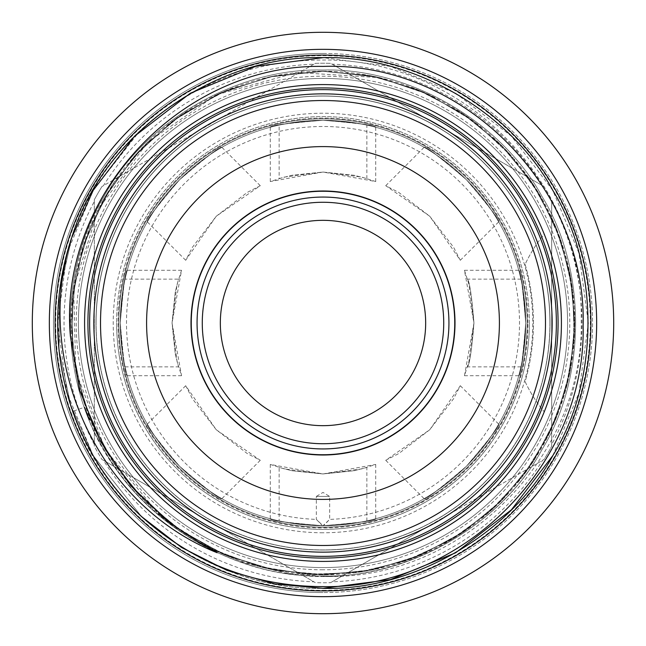 <?xml version="1.0" encoding="UTF-8"?>
<svg xmlns="http://www.w3.org/2000/svg" width="646" height="646" viewBox="0 0 646 646"><rect width="100%" height="100%" fill="white"/><g stroke="black" fill="none" stroke-linecap="round" stroke-linejoin="round"><path stroke-width="0.48" stroke-dasharray="3.23 2.42" d="M323 118.727A204.273 204.273 0 0 1 527.273 323A204.273 204.273 0 0 1 323 527.273A204.273 204.273 0 0 1 118.727 323A204.273 204.273 0 0 1 323 118.727M78.424 323A244.576 244.576 0 0 1 323 78.424A244.576 244.576 0 0 1 567.576 323A244.576 244.576 0 0 1 323 567.576A244.576 244.576 0 0 1 78.424 323M118.84 323A204.16 204.16 0 0 1 323 118.84A204.16 204.16 0 0 1 527.16 323A204.16 204.16 0 0 1 323 527.16A204.16 204.16 0 0 1 118.84 323A204.16 204.16 0 0 1 323 118.84A204.16 204.16 0 0 1 527.16 323A204.16 204.16 0 0 1 323 527.16A204.16 204.16 0 0 1 118.84 323A204.16 204.16 0 0 1 323 118.84A204.16 204.16 0 0 1 527.16 323A204.16 204.16 0 0 1 323 527.16A204.16 204.16 0 0 1 118.84 323A204.16 204.16 0 0 1 323 118.84A204.16 204.16 0 0 1 527.16 323A204.16 204.16 0 0 1 323 527.16A204.16 204.16 0 0 1 118.84 323A204.16 204.16 0 0 1 323 118.84A204.16 204.16 0 0 1 527.16 323A204.16 204.16 0 0 0 323 118.84A204.16 204.16 0 0 0 118.84 323A204.16 204.16 0 0 0 323 527.16A204.16 204.16 0 0 0 527.16 323A204.16 204.16 0 0 1 323 527.16A204.16 204.16 0 0 1 118.84 323A204.16 204.16 0 0 0 323 527.16A204.16 204.16 0 0 0 527.16 323A204.16 204.16 0 0 1 323 527.16A204.16 204.16 0 0 1 118.84 323M550.029 323A227.029 227.029 0 0 1 323 550.029A227.029 227.029 0 0 1 95.971 323A227.029 227.029 0 0 1 323 95.971A227.029 227.029 0 0 1 550.029 323A227.029 227.029 0 0 1 323 550.029A227.029 227.029 0 0 1 95.971 323A227.029 227.029 0 0 1 323 95.971A227.029 227.029 0 0 1 550.029 323A227.029 227.029 0 0 1 323 550.029A227.029 227.029 0 0 1 95.971 323A227.029 227.029 0 0 1 323 95.971A227.029 227.029 0 0 1 550.029 323A227.029 227.029 0 0 1 323 550.029A227.029 227.029 0 0 1 95.971 323A227.029 227.029 0 0 1 323 95.971A227.029 227.029 0 0 1 550.029 323M525.715 323A202.715 202.715 0 0 1 323.444 525.715L329.662 519.392A196.505 196.505 0 0 0 519.505 323A196.505 196.505 0 0 0 323 126.495A196.505 196.505 0 0 0 126.495 323A196.505 196.505 0 0 0 316.338 519.392L322.556 525.715A202.715 202.715 0 0 1 120.285 323A202.715 202.715 0 0 1 323 120.285A202.715 202.715 0 0 1 525.715 323C524.132 349.647 522.533 364.263 520.918 366.855C522.533 364.263 524.132 349.647 525.715 323C524.132 349.647 522.533 364.263 520.918 366.855C522.533 364.263 524.132 349.647 525.715 323C523.252 356.358 520.926 373.913 518.762 375.657C520.49 376.02 522.808 358.465 525.715 323C523.252 356.358 520.926 373.913 518.762 375.657C520.49 376.02 522.808 358.465 525.715 323A202.715 202.715 0 0 0 323 120.285A202.715 202.715 0 0 0 120.285 323A202.715 202.715 0 0 0 322.556 525.715L323 525.715A202.715 202.715 0 0 0 525.715 323C524.132 296.369 522.533 281.753 520.918 279.145C522.533 281.704 524.132 296.32 525.715 323C524.132 296.369 522.533 281.753 520.918 279.145C522.533 281.704 524.132 296.32 525.715 323C522.816 287.575 520.498 270.02 518.762 270.343C520.934 272.144 523.26 289.691 525.715 323C522.816 287.575 520.498 270.02 518.762 270.343C520.934 272.144 523.26 289.691 525.715 323A202.715 202.715 0 0 0 323 120.285A202.715 202.715 0 0 0 120.285 323A202.715 202.715 0 0 0 323 525.715L323.444 525.715A202.715 202.715 0 0 0 525.715 323A202.715 202.715 0 0 1 323 525.715A202.715 202.715 0 0 1 120.285 323C123.184 358.425 125.502 375.98 127.238 375.657C125.066 373.856 122.74 356.309 120.285 323C123.184 358.425 125.502 375.98 127.238 375.657C125.066 373.856 122.74 356.309 120.285 323C121.868 349.639 123.467 364.255 125.082 366.855C123.467 364.287 121.868 349.672 120.285 323A202.715 202.715 0 0 1 323 120.285A202.715 202.715 0 0 1 525.715 323A202.715 202.715 0 0 1 323 525.715A202.715 202.715 0 0 1 120.285 323C122.748 289.642 125.074 272.087 127.238 270.343C125.51 269.98 123.192 287.535 120.285 323C122.748 289.642 125.074 272.087 127.238 270.343C125.51 269.98 123.192 287.535 120.285 323C121.868 296.344 123.467 281.729 125.082 279.145L178.554 279.145L175.26 292L172.046 322.984L175.268 354.024L178.554 366.855L175.268 354.016L172.046 323.008L175.26 292L178.554 279.145M525.117 264.343A210.451 210.451 0 0 1 525.117 381.657A138.769 138.769 0 0 0 544.247 411.817A238.414 238.414 0 0 0 544.247 234.183A138.769 138.769 0 0 0 525.117 264.343A210.451 210.451 0 0 1 525.117 381.657A138.769 138.769 0 0 0 544.247 411.817A238.414 238.414 0 0 0 544.247 234.183A138.769 138.769 0 0 0 525.117 264.343M473.954 323C471.822 296.344 469.658 281.729 467.446 279.145C469.658 281.729 471.822 296.353 473.954 323C471.822 296.344 469.658 281.729 467.446 279.145C469.658 281.729 471.822 296.353 473.954 323L464.45 270.262L468.883 284.183L473.954 323L468.899 361.76L464.45 375.738L473.954 323C471.822 349.647 469.658 364.263 467.446 366.855C469.65 364.287 471.822 349.672 473.954 323C471.822 349.647 469.658 364.263 467.446 366.855C469.65 364.287 471.822 349.672 473.954 323M279.145 520.918L292 523.333L322.984 525.715L354.016 523.333L366.855 520.918L354.024 523.333L323.016 525.715L292.008 523.333L279.145 520.918L279.145 467.446L292 470.74L322.984 473.954L354.024 470.732L366.855 467.446L354.016 470.732L323.008 473.954L292 470.74L279.145 467.446M466.347 466.347C441.008 488.182 426.958 498.954 424.188 498.655C425.157 500.141 439.207 489.369 466.347 466.347C441.008 488.182 426.958 498.954 424.188 498.655C425.157 500.141 439.207 489.369 466.347 466.347C489.337 439.24 500.109 425.189 498.655 424.196C498.922 426.998 488.158 441.048 466.347 466.347C489.337 439.24 500.109 425.189 498.655 424.196C498.922 426.998 488.158 441.048 466.347 466.347M323 525.715C289.642 523.252 272.087 520.926 270.343 518.762C269.98 520.49 287.535 522.808 323 525.715C289.642 523.252 272.087 520.926 270.343 518.762C269.98 520.49 287.535 522.808 323 525.715C358.425 522.816 375.98 520.498 375.657 518.762C373.856 520.934 356.309 523.26 323 525.715C358.425 522.816 375.98 520.498 375.657 518.762C373.856 520.934 356.309 523.26 323 525.715L316.338 519.392L316.338 496.419L329.662 496.419L316.338 496.419L323 492.413L329.662 496.419L329.662 519.392L323 525.715M179.653 466.347C157.818 441.008 147.046 426.958 147.345 424.188C145.859 425.157 156.631 439.207 179.653 466.347C157.818 441.008 147.046 426.958 147.345 424.188C145.859 425.157 156.631 439.207 179.653 466.347C206.76 489.337 220.811 500.109 221.804 498.655C219.002 498.922 204.952 488.158 179.653 466.347C206.76 489.337 220.811 500.109 221.804 498.655C219.002 498.922 204.952 488.158 179.653 466.347M93.856 323A229.144 229.144 0 0 0 323 552.144A229.144 229.144 0 0 0 552.144 323A229.144 229.144 0 0 1 323 552.144A229.144 229.144 0 0 1 93.856 323A229.144 229.144 0 0 0 323 552.144A229.144 229.144 0 0 0 552.144 323A229.144 229.144 0 0 0 323 93.856A229.144 229.144 0 0 0 93.856 323A229.144 229.144 0 0 1 323 93.856A229.144 229.144 0 0 1 552.144 323A229.144 229.144 0 0 0 323 93.856A229.144 229.144 0 0 0 93.856 323A229.144 229.144 0 0 0 323 552.144A229.144 229.144 0 0 0 552.144 323A229.144 229.144 0 0 1 323 552.144A229.144 229.144 0 0 1 93.856 323M549.924 323A226.924 226.924 0 0 1 323 549.924A226.924 226.924 0 0 1 96.076 323A226.924 226.924 0 0 1 323 96.076A226.924 226.924 0 0 1 549.924 323A226.924 226.924 0 0 1 323 549.924A226.924 226.924 0 0 1 96.076 323A226.924 226.924 0 0 0 323 549.924A226.924 226.924 0 0 0 549.924 323A226.924 226.924 0 0 0 323 96.076A226.924 226.924 0 0 0 96.076 323A226.924 226.924 0 0 1 323 96.076A226.924 226.924 0 0 1 549.924 323M323 78.424A244.576 244.576 0 0 0 78.424 323A244.576 244.576 0 0 0 323 567.576A244.576 244.576 0 0 0 567.576 323A244.576 244.576 0 0 0 323 78.424A244.576 244.576 0 0 1 567.576 323A244.576 244.576 0 0 1 323 567.576A244.576 244.576 0 0 1 78.424 323A244.576 244.576 0 0 1 323 78.424A244.576 244.576 0 0 1 567.576 323A244.576 244.576 0 0 1 323 567.576A244.576 244.576 0 0 1 78.424 323A244.576 244.576 0 0 1 323 78.424A244.576 244.576 0 0 0 78.424 323A244.576 244.576 0 0 0 323 567.576A244.576 244.576 0 0 0 567.576 323A244.576 244.576 0 0 0 323 78.424A244.576 244.576 0 0 1 567.576 323A244.576 244.576 0 0 1 323 567.576M323 53.448A269.552 269.552 0 0 1 592.552 323A269.552 269.552 0 0 1 323 592.552A269.552 269.552 0 0 0 592.552 323A269.552 269.552 0 0 0 323 53.448A269.552 269.552 0 0 0 53.448 323A269.552 269.552 0 0 0 323 592.552A269.552 269.552 0 0 1 53.448 323A269.552 269.552 0 0 1 323 53.448A269.552 269.552 0 0 0 53.448 323A269.552 269.552 0 0 0 323 592.552M94.3 201.487L94.3 444.513A258.973 258.973 0 0 1 94.3 201.487L94.3 199.775A259.781 259.781 0 0 1 101.939 186.557L103.425 185.701A258.973 258.973 0 0 1 313.883 64.188L315.369 63.332A259.781 259.781 0 0 1 330.631 63.332L332.117 64.188A258.973 258.973 0 0 1 542.575 185.701L544.061 186.557A259.781 259.781 0 0 1 551.7 199.775L551.7 201.487A258.973 258.973 0 0 1 551.7 444.513L551.7 446.225A259.781 259.781 0 0 1 544.061 459.443L542.575 460.299A258.973 258.973 0 0 1 332.117 581.812L330.631 582.668A259.781 259.781 0 0 1 315.369 582.668L220.609 527.96A229.112 229.112 0 0 0 425.391 527.96L330.631 582.668A259.781 259.781 0 0 1 315.369 582.668L313.883 581.812A258.973 258.973 0 0 1 103.425 460.299L313.883 581.812M323 613.7A290.7 290.7 0 0 0 613.7 323A290.7 290.7 0 0 0 323 32.3A290.7 290.7 0 0 0 32.3 323A290.7 290.7 0 0 0 323 613.7M323 84.586A238.414 238.414 0 0 1 561.414 323A238.414 238.414 0 0 1 323 561.414A238.414 238.414 0 0 1 84.586 323A238.414 238.414 0 0 1 323 84.586M552.782 455.664L578.977 392.841L588.336 323L578.977 253.159L552.782 190.336L511.47 136.241L455.664 93.218L390.499 66.401L323 57.664C412.31 55.047 510.397 111.677 552.782 190.336C599.706 266.37 599.706 379.63 552.782 455.664C510.397 534.323 412.31 590.953 323 588.336C233.69 590.953 135.603 534.323 93.218 455.664C46.294 379.63 46.294 266.37 93.218 190.336C135.603 111.677 233.69 55.047 323 57.664C412.31 55.047 510.397 111.677 552.782 190.336C599.706 266.37 599.706 379.63 552.782 455.664C510.397 534.323 412.31 590.953 323 588.336C233.69 590.953 135.603 534.323 93.218 455.664C46.294 379.63 46.294 266.37 93.218 190.336C135.603 111.677 233.69 55.047 323 57.664C412.31 55.047 510.397 111.677 552.782 190.336C599.706 266.37 599.706 379.63 552.782 455.664C510.397 534.323 412.31 590.953 323 588.336C233.69 590.953 135.603 534.323 93.218 455.664C46.294 379.63 46.294 266.37 93.218 190.336C135.603 111.677 233.69 55.047 323 57.664C412.31 55.047 510.397 111.677 552.782 190.336C599.706 266.37 599.706 379.63 552.782 455.664C510.397 534.323 412.31 590.953 323 588.336C233.69 590.953 135.603 534.323 93.218 455.664C46.294 379.63 46.294 266.37 93.218 190.336C135.603 111.677 233.69 55.047 323 57.664C412.31 55.047 510.397 111.677 552.782 190.336C599.706 266.37 599.706 379.63 552.782 455.664C510.397 534.323 412.31 590.953 323 588.336C233.69 590.953 135.603 534.323 93.218 455.664C46.294 379.63 46.294 266.37 93.218 190.336C135.603 111.677 233.69 55.047 323 57.664C412.31 55.047 510.397 111.677 552.782 190.336C599.706 266.37 599.706 379.63 552.782 455.664C510.397 534.323 412.31 590.953 323 588.336C215.675 591.566 103.982 511.713 72.804 411.34A265.336 265.336 0 0 1 139.601 131.251C191.902 83.851 253.038 60.11 323 60.03C460.848 58.083 584.154 181.235 581.182 319.205C585.195 457.085 461.414 581.497 323 576.353L287.139 573.39L243.849 562.755L203.062 544.78L165.998 520.006L133.787 489.183L105.589 450.327L94.276 429.13L84.489 407.222L72.804 411.34M141.603 516.647L93.218 455.664L70.834 405.543L59.044 350.019L59.408 292.63L71.876 237.34L59.408 292.63L59.044 350.019L70.834 405.543L93.218 455.664L141.603 516.647L93.218 455.664L70.834 405.543L59.044 350.019L59.408 292.63L71.876 237.34L59.408 292.63L59.044 350.019L70.834 405.543L93.218 455.664L141.603 516.647L93.218 455.664L70.834 405.543L59.044 350.019L59.408 292.63L71.876 237.34L59.408 292.63L59.044 350.019L70.834 405.543L93.218 455.664L141.603 516.647L93.218 455.664L67.022 392.841L57.664 323L67.022 253.159L93.218 190.336L134.529 136.241L190.336 93.218L255.501 66.401L323 57.664L255.501 66.401L190.336 93.218L134.529 136.241L93.218 190.336L139.52 131.332M323 71.213A251.787 251.787 0 0 1 574.787 323A251.787 251.787 0 0 1 323 574.787A251.787 251.787 0 0 1 71.213 323A251.787 251.787 0 0 1 323 71.213M323 532.772A209.772 209.772 0 0 1 113.228 323A209.772 209.772 0 0 1 323 113.228A209.772 209.772 0 0 1 532.772 323A209.772 209.772 0 0 1 323 532.772M590.888 323A267.888 267.888 0 0 1 323 590.888A267.888 267.888 0 0 1 55.112 323A267.888 267.888 0 0 1 323 55.112A267.888 267.888 0 0 1 590.888 323M455.002 323A132.002 132.002 0 0 0 323 190.998A132.002 132.002 0 0 0 190.998 323A132.002 132.002 0 0 0 323 455.002A132.002 132.002 0 0 0 455.002 323M172.046 323L177.101 284.24L181.55 270.262L172.046 323L181.55 375.738L177.117 361.817L172.046 323M216.257 429.743L192.427 398.76L185.693 385.727L216.257 429.743L260.273 460.307L247.297 453.597L216.257 429.743M323 473.954L284.24 468.899L270.262 464.45L323 473.954L375.738 464.45L361.817 468.883L323 473.954M429.743 429.743L398.76 453.573L385.727 460.307L429.743 429.743L460.307 385.727L453.597 398.703L429.743 429.743M466.347 179.653C488.182 204.992 498.954 219.042 498.655 221.812C500.141 220.843 489.369 206.793 466.347 179.653C488.182 204.992 498.954 219.042 498.655 221.812C500.141 220.843 489.369 206.793 466.347 179.653C439.24 156.663 425.189 145.891 424.196 147.345C426.998 147.078 441.048 157.842 466.347 179.653C439.24 156.663 425.189 145.891 424.196 147.345C426.998 147.078 441.048 157.842 466.347 179.653M429.743 216.257L453.573 247.24L460.307 260.273L429.743 216.257L385.727 185.693L398.703 192.403L429.743 216.257M323 120.285C356.358 122.748 373.913 125.074 375.657 127.238C376.02 125.51 358.465 123.192 323 120.285C356.358 122.748 373.913 125.074 375.657 127.238C376.02 125.51 358.465 123.192 323 120.285C287.575 123.184 270.02 125.502 270.343 127.238C272.144 125.066 289.691 122.74 323 120.285C287.575 123.184 270.02 125.502 270.343 127.238C272.144 125.066 289.691 122.74 323 120.285M323 172.046L361.76 177.101L375.738 181.55L323 172.046L270.262 181.55L284.183 177.117L323 172.046M179.653 179.653C204.992 157.818 219.042 147.046 221.812 147.345C220.843 145.859 206.793 156.631 179.653 179.653C204.992 157.818 219.042 147.046 221.812 147.345C220.843 145.859 206.793 156.631 179.653 179.653C156.663 206.76 145.891 220.811 147.345 221.804C147.078 219.002 157.842 204.952 179.653 179.653C156.663 206.76 145.891 220.811 147.345 221.804C147.078 219.002 157.842 204.952 179.653 179.653M216.257 216.257L247.24 192.427L260.273 185.693L216.257 216.257L185.693 260.273L192.403 247.297L216.257 216.257M366.855 520.918L366.855 467.446M279.145 178.554L292 175.26L322.984 172.046L354.024 175.268L366.855 178.554L354.016 175.268L323.008 172.046L292 175.26L279.145 178.554L279.145 125.082L292 122.667L322.984 120.285L354.016 122.667L366.855 125.082L354.024 122.667L323.016 120.285L292.008 122.667L279.145 125.082M366.855 178.554L366.855 125.082M125.082 366.855L178.554 366.855M125.082 279.145C123.467 281.745 121.868 296.361 120.285 323M542.575 185.701L332.117 64.188M551.7 444.513L551.7 201.487M332.117 581.812L542.575 460.299M103.425 460.299L101.939 459.443A259.781 259.781 0 0 1 94.3 446.225L94.3 199.775A259.781 259.781 0 0 1 101.939 186.557L315.369 63.332A259.781 259.781 0 0 1 330.631 63.332L544.061 186.557A259.781 259.781 0 0 1 551.7 199.775L551.7 446.225A259.781 259.781 0 0 1 544.061 459.443L425.391 527.96M313.883 64.188L103.425 185.701M220.609 527.96L101.939 459.443A259.781 259.781 0 0 1 94.3 446.225L94.3 444.513M551.7 336.808A229.112 229.112 0 0 1 449.301 514.151M196.699 514.151A229.112 229.112 0 0 1 94.3 336.808M94.3 309.192A229.112 229.112 0 0 1 196.699 131.849M220.609 118.04A229.112 229.112 0 0 1 425.391 118.04M449.301 131.849A229.112 229.112 0 0 1 551.7 309.192M529.381 323A206.381 206.381 0 0 0 323 116.619A206.381 206.381 0 0 0 116.619 323A206.381 206.381 0 0 1 323 116.619A206.381 206.381 0 0 1 529.381 323A206.381 206.381 0 0 1 323 529.381A206.381 206.381 0 0 1 116.619 323A206.381 206.381 0 0 0 323 529.381A206.381 206.381 0 0 0 529.381 323M527.935 323A204.935 204.935 0 0 0 323 118.065A204.935 204.935 0 0 0 118.065 323A204.935 204.935 0 0 0 323 527.935A204.935 204.935 0 0 0 527.935 323M323 569.796A246.796 246.796 0 0 1 76.204 323A246.796 246.796 0 0 1 323 76.204A246.796 246.796 0 0 1 569.796 323A246.796 246.796 0 0 1 323 569.796M323 590.331A267.331 267.331 0 0 0 590.331 323A267.331 267.331 0 0 0 323 55.669A267.331 267.331 0 0 0 55.669 323A267.331 267.331 0 0 0 323 590.331M84.489 407.222C114.205 502.903 220.682 579.026 323 575.949C408.143 578.436 501.643 524.455 542.059 449.471C586.786 376.981 586.786 269.019 542.059 196.529C501.643 121.545 408.143 67.564 323 70.051C237.857 67.564 144.357 121.545 103.941 196.529C59.214 269.019 59.214 376.981 103.941 449.471C144.357 524.455 237.857 578.436 323 575.949C408.143 578.436 501.643 524.455 542.059 449.471C586.786 376.981 586.786 269.019 542.059 196.529C501.643 121.545 408.143 67.564 323 70.051C237.857 67.564 144.357 121.545 103.941 196.529C59.214 269.019 59.214 376.981 103.941 449.471C144.357 524.455 237.857 578.436 323 575.949C408.143 578.436 501.643 524.455 542.059 449.471C586.786 376.981 586.786 269.019 542.059 196.529C501.643 121.545 408.143 67.564 323 70.051C237.857 67.564 144.357 121.545 103.941 196.529C59.214 269.019 59.214 376.981 103.941 449.471C144.357 524.455 237.857 578.436 323 575.949C408.143 578.436 501.643 524.455 542.059 449.471C586.786 376.981 586.786 269.019 542.059 196.529C501.643 121.545 408.143 67.564 323 70.051C237.857 67.564 144.357 121.545 103.941 196.529C59.214 269.019 59.214 376.981 103.941 449.471C144.357 524.455 237.857 578.436 323 575.949C408.143 578.436 501.643 524.455 542.059 449.471C586.786 376.981 586.786 269.019 542.059 196.529C501.643 121.545 408.143 67.564 323 70.051C237.857 67.564 144.357 121.545 103.941 196.529C59.214 269.019 59.214 376.981 103.941 449.471C144.357 524.455 237.857 578.436 323 575.949C408.143 578.436 501.643 524.455 542.059 449.471C586.786 376.981 586.786 269.019 542.059 196.529C501.643 121.545 408.143 67.564 323 70.051C237.857 67.564 144.357 121.545 103.941 196.529C59.214 269.019 59.214 376.981 103.941 449.471C144.357 524.455 237.857 578.436 323 575.949C408.143 578.436 501.643 524.455 542.059 449.471C586.786 376.981 586.786 269.019 542.059 196.529C501.643 121.545 408.143 67.564 323 70.051C237.857 67.564 144.357 121.545 103.941 196.529C79.676 238.269 68.492 284.87 70.406 336.316M287.139 573.39C381.875 590.606 495.563 536.188 542.059 449.471C586.786 376.981 586.786 269.019 542.059 196.529C501.643 121.545 408.143 67.564 323 70.051C237.857 67.564 144.357 121.545 103.941 196.529C59.214 269.019 59.214 376.981 103.941 449.471C144.357 524.455 237.857 578.436 323 575.949C408.143 578.436 501.643 524.455 542.059 449.471C586.786 376.981 586.786 269.019 542.059 196.529C501.643 121.545 408.143 67.564 323 70.051C237.857 67.564 144.357 121.545 103.941 196.529C59.214 269.019 59.214 376.981 103.941 449.471C144.357 524.455 237.857 578.436 323 575.949C408.143 578.436 501.643 524.455 542.059 449.471C586.786 376.981 586.786 269.019 542.059 196.529C501.643 121.545 408.143 67.564 323 70.051C237.857 67.564 144.357 121.545 103.941 196.529C59.214 269.019 59.214 376.981 103.941 449.471C144.357 524.455 237.857 578.436 323 575.949C408.143 578.436 501.643 524.455 542.059 449.471C586.786 376.981 586.786 269.019 542.059 196.529C501.643 121.545 408.143 67.564 323 70.051C237.857 67.564 144.357 121.545 103.941 196.529C59.214 269.019 59.214 376.981 103.941 449.471C144.357 524.455 237.857 578.436 323 575.949C408.143 578.436 501.643 524.455 542.059 449.471C586.786 376.981 586.786 269.019 542.059 196.529C501.643 121.545 408.143 67.564 323 70.051C237.857 67.564 144.357 121.545 103.941 196.529C59.214 269.019 59.214 376.981 103.941 449.471C144.357 524.455 237.857 578.436 323 575.949C408.143 578.436 501.643 524.455 542.059 449.471C586.786 376.981 586.786 269.019 542.059 196.529C501.643 121.545 408.143 67.564 323 70.051C237.857 67.564 144.357 121.545 103.941 196.529C59.214 269.019 59.214 376.981 103.941 449.471C144.357 524.455 237.857 578.436 323 575.949C408.143 578.436 501.643 524.455 542.059 449.471C586.786 376.981 586.786 269.019 542.059 196.529C501.643 121.545 408.143 67.564 323 70.051C237.857 67.564 144.357 121.545 103.941 196.529C59.214 269.019 59.214 376.981 103.941 449.471C129.765 494.392 167.508 528.824 217.185 552.75M181.55 270.27L127.262 270.27M185.693 385.727L147.304 424.123M270.27 464.45L270.27 518.738M385.727 460.307L424.123 498.696M464.45 375.73L518.738 375.73M460.307 260.273L498.696 221.877M375.73 181.55L375.73 127.262M260.273 185.693L221.877 147.304M520.918 279.145L467.446 279.145M520.918 366.855L467.446 366.855M185.693 260.273L147.304 221.877M270.27 181.55L270.27 127.262M385.727 185.693L424.123 147.304M464.45 270.27L518.738 270.27M460.307 385.727L498.696 424.123M375.73 464.45L375.73 518.738M260.273 460.307L221.877 498.696M181.55 375.73L127.262 375.73M133.779 489.183L169.236 522.452L211.331 548.712L257.94 566.284L306.979 574.326L356.414 572.606L404.323 561.342L448.97 541.065L488.764 512.593L522.291 476.958L548.349 435.428L565.912 389.449L574.213 340.7L572.8 291.039L561.616 242.5L541.219 197.28L512.972 157.681L474.947 122.159L429.291 94.704L378.661 77.391L325.697 71.173L272.911 76.196L222.62 92.039L176.931 117.855L137.671 152.48L106.429 194.486L84.497 242.161L72.885 293.583L72.271 346.595L82.858 398.857L104.313 447.872L135.466 491.089L174.024 526.046L215.821 550.893L262.575 567.471L311.881 574.593L361.502 571.88L409.394 559.549L453.758 538.231L492.979 508.814L525.707 472.444L550.772 430.43L567.269 384.265L574.52 335.581L572.138 286.194L560.058 237.994L538.683 193.001L509.024 153.231L472.92 120.649L428.096 94.122L377.555 77.157L324.34 71.173L271.231 76.535L220.738 92.854L175.042 119.211L135.991 154.337L105.145 196.683L83.714 244.495L72.635 295.836L72.457 348.59L83.382 400.52L105.112 449.269L136.75 492.486L176.584 527.919L221.869 553.638L268.082 568.779L317.331 574.762L367.001 570.959L414.829 557.498L458.878 535.033L497.517 504.558L529.389 467.3L553.396 424.672L568.706 378.209L574.746 329.549L571.217 280.461L558.12 232.77L535.825 188.357L505.148 149.105L467.534 116.764L425.205 92.838L375.714 76.737L322.725 71.173L269.527 76.906L218.913 93.678L173.209 120.56L134.344 156.179L103.869 198.903L82.938 246.885L72.392 298.161L72.691 350.641L83.932 402.159L105.799 450.464L137.509 493.342L177.69 528.678L224.21 554.656L273.928 570.006L322.33 574.843L371.708 570.079L419.383 555.665L463.182 532.215L501.361 500.787L532.538 462.697L555.633 419.448L569.893 372.645L574.835 323.969L570.248 275.148L556.214 227.965L533.144 184.215L501.805 145.657L463.392 113.938L419.69 90.456L373.202 76.22L321.506 71.165L268.688 77.1L218.073 94.066L172.321 121.214L133.496 157.139L103.174 200.131L82.518 248.25L72.263 299.469L72.804 351.707L84.158 402.829L105.944 450.706L137.412 493.237L177.327 528.428L223.896 554.51L274.687 570.168L326.416 574.811L374.753 569.465L422.064 554.526L465.701 530.503L503.67 498.446L534.476 459.75L557.03 416L570.62 368.89L574.819 320.133L569.514 271.49L554.857 224.695L531.311 181.478L499.633 143.493L460.945 112.307L416.775 89.277L369.141 75.421L320.691 71.173L272.321 76.309L224.953 91.046L181.211 114.875L143.097 146.763L112.129 185.321L89.374 228.975L75.582 276.028L71.173 324.76L76.268 373.428L90.715 420.288L114.076 463.61L145.584 501.732L184.134 533.087L228.208 556.303L275.777 570.378L324.211 574.835L372.597 569.917L420.029 555.382L463.876 531.739L502.128 500.02L533.273 461.599L556.214 418.051L570.2 371.062L574.827 322.338L569.95 273.646L555.713 226.73L532.546 183.303L501.199 145.043L462.778 113.526L418.81 90.109L371.305 75.832L322.895 71.165L274.477 75.873L226.988 90.198L183.036 113.648L144.647 145.197L113.333 183.48L90.206 226.924L76.01 273.864L71.173 322.556L75.84 371.272L89.867 418.253L112.848 461.777L144.018 500.174L182.301 531.86L226.173 555.463L273.613 569.958L322.007 574.835L367.162 570.935L411.591 558.733L453.209 538.562L490.362 511.18L521.79 477.604L546.508 439.038L563.788 396.773L573.139 352.159L574.302 306.592L567.204 261.485L552.023 218.267L529.163 178.361L499.293 143.162L463.424 113.954L422.985 91.861L379.953 77.69L297.136 72.497L216.37 94.849L147.732 142.16L98.499 208.9L73.612 287.979L75.824 371.224L105.314 449.616L158.536 513.723"/><path stroke-width="0.97" d="M323 89.641A233.359 233.359 0 0 1 556.359 323A233.359 233.359 0 0 1 323 556.359A233.359 233.359 0 0 1 89.641 323A233.359 233.359 0 0 1 323 89.641M49.338 323A273.662 273.662 0 0 1 323 49.338A273.662 273.662 0 0 1 596.662 323A273.662 273.662 0 0 1 323 596.662A273.662 273.662 0 0 1 49.338 323M323 448.938A125.938 125.938 0 0 1 197.062 323A125.938 125.938 0 0 1 323 197.062A125.938 125.938 0 0 1 448.938 323A125.938 125.938 0 0 1 323 448.938M323 191.256A131.744 131.744 0 0 0 191.256 323A131.744 131.744 0 0 0 323 454.744A131.744 131.744 0 0 0 454.744 323A131.744 131.744 0 0 0 323 191.256M202.271 323A120.729 120.729 0 0 1 323 202.271A120.729 120.729 0 0 1 443.729 323A120.729 120.729 0 0 1 323 443.729A120.729 120.729 0 0 1 202.271 323M425.666 323A102.666 102.666 0 0 0 323 220.334A102.666 102.666 0 0 0 220.334 323A102.666 102.666 0 0 0 323 425.666A102.666 102.666 0 0 0 425.666 323M100.518 323A222.482 222.482 0 0 0 323 545.482A222.482 222.482 0 0 0 545.482 323A222.482 222.482 0 0 0 323 100.518A222.482 222.482 0 0 0 100.518 323M93.856 323A229.144 229.144 0 0 0 323 552.144A229.144 229.144 0 0 0 552.144 323A229.144 229.144 0 0 0 323 93.856A229.144 229.144 0 0 0 93.856 323M323 190.998A132.002 132.002 0 0 0 190.998 323A132.002 132.002 0 0 0 323 455.002A132.002 132.002 0 0 0 455.002 323A132.002 132.002 0 0 0 323 190.998M323 499.406A176.406 176.406 0 0 1 146.594 323A176.406 176.406 0 0 1 323 146.594A176.406 176.406 0 0 1 499.406 323A176.406 176.406 0 0 1 323 499.406M323 613.7A290.7 290.7 0 0 0 613.7 323A290.7 290.7 0 0 0 323 32.3A290.7 290.7 0 0 0 32.3 323A290.7 290.7 0 0 0 323 613.7M323 84.586A238.414 238.414 0 0 1 561.414 323A238.414 238.414 0 0 1 323 561.414A238.414 238.414 0 0 1 84.586 323A238.414 238.414 0 0 1 323 84.586M158.536 513.723L170.253 523.228L130.662 485.719L99.96 440.645L79.571 390.071L70.406 336.316C57.712 195.334 182.503 63.599 323 66.409C462.318 61.669 587.028 186.847 583.12 325.754C586.261 464.781 461.971 588.999 323 586.625C253.983 586.39 193.525 563.062 141.603 516.647L181.558 547.485L226.794 570.281L274.833 583.919L323 588.336L274.833 583.919L226.794 570.281L181.558 547.485L141.603 516.647L181.558 547.485L226.794 570.281L274.833 583.919L323 588.336L274.833 583.919L226.794 570.281L181.558 547.485L141.603 516.647L181.558 547.485L226.794 570.281L274.833 583.919L323 588.336C412.31 590.953 510.397 534.323 552.782 455.664C599.706 379.63 599.706 266.37 552.782 190.336C510.397 111.677 412.31 55.047 323 57.664C214.609 54.45 102.278 135.603 71.876 237.34A265.336 265.336 0 0 0 141.603 516.647L181.558 547.485L226.794 570.281L274.833 583.919L323 588.336C412.31 590.953 510.397 534.323 552.782 455.664C599.706 379.63 599.706 266.37 552.782 190.336C510.397 111.677 412.31 55.047 323 57.664L255.501 66.401L190.336 93.218L134.529 136.241L93.218 190.336L71.876 237.34L93.218 190.336L134.529 136.241L190.336 93.218L255.501 66.401L323 57.664L255.501 66.401L190.336 93.218L134.529 136.241L93.218 190.336L71.876 237.34L93.218 190.336L134.529 136.241L190.336 93.218L255.501 66.401L323 57.664C412.31 55.047 510.397 111.677 552.782 190.336C599.706 266.37 599.706 379.63 552.782 455.664C510.397 534.323 412.31 590.953 323 588.336C412.31 590.953 510.397 534.323 552.782 455.664C599.706 379.63 599.706 266.37 552.782 190.336C510.397 111.677 412.31 55.047 323 57.664C412.31 55.047 510.397 111.677 552.782 190.336C599.706 266.37 599.706 379.63 552.782 455.664C510.397 534.323 412.31 590.953 323 588.336L390.499 579.599L455.664 552.782L511.47 509.759L552.782 455.664M71.876 237.34L93.218 190.336L71.876 237.34C31.824 359.354 96.512 504.849 217.185 552.75L215.094 550.828L199.566 542.6L170.253 523.228M323 558.079A235.079 235.079 0 0 0 558.079 323A235.079 235.079 0 0 0 323 87.921A235.079 235.079 0 0 0 87.921 323A235.079 235.079 0 0 0 323 558.079M590.888 323A267.888 267.888 0 0 1 323 590.888A267.888 267.888 0 0 1 55.112 323A267.888 267.888 0 0 1 323 55.112A267.888 267.888 0 0 1 590.888 323M84.489 407.222L89.326 419.843"/></g></svg>
